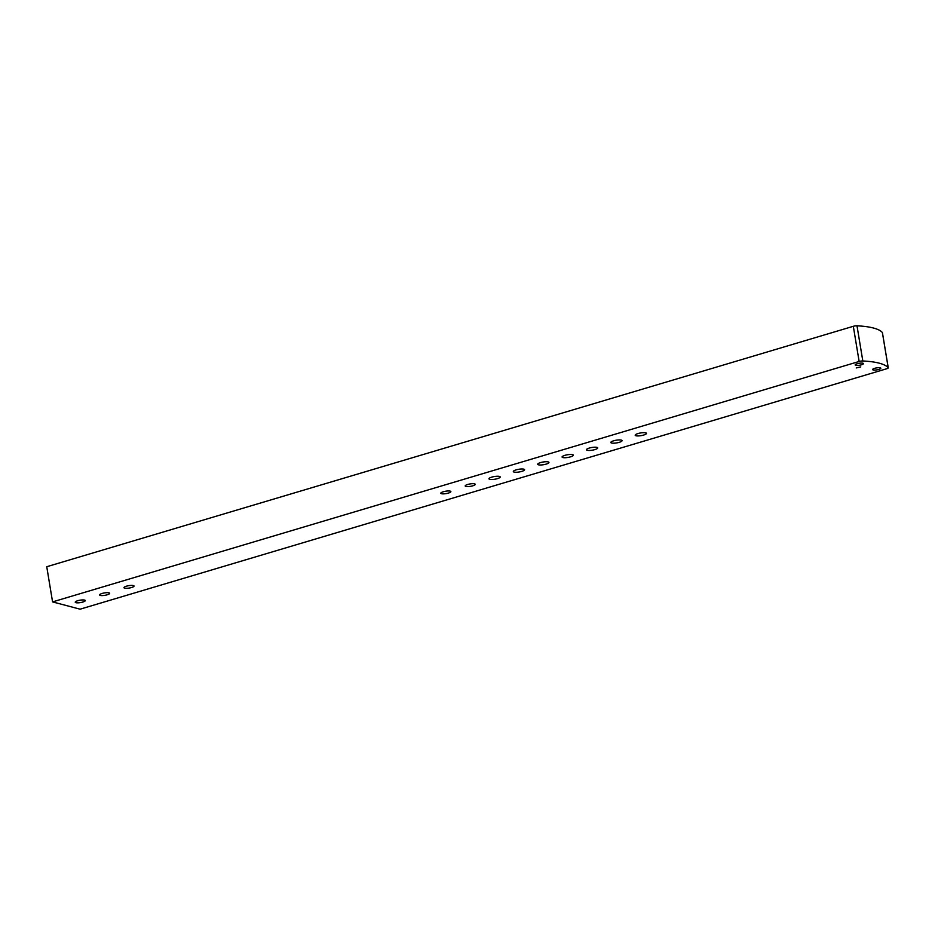 <?xml version="1.0" encoding="UTF-8"?>
<svg xmlns="http://www.w3.org/2000/svg" width="935" height="935" viewBox="0 0 935 935"><rect width="100%" height="100%" fill="white"/><g stroke="black" fill="none" stroke-linecap="round" stroke-linejoin="round"><path stroke-width="1.4" d="M882.43 332.638L888.25 367.806A3.261 0.783 170.6 0 1 886.649 368.776L80.094 609.188L52.57 601.895L46.75 566.727L853.316 326.303A3.261 0.783 -9.4 0 1 856.998 325.812L862.818 360.98A75.454 17.999 -9.4 0 1 879.321 363.201A75.454 17.999 -9.4 0 1 888.203 367.712L882.383 332.544A3.261 0.783 -9.4 0 1 882.43 332.638A3.261 0.783 -9.4 0 1 882.418 332.755M856.998 325.812A75.454 17.999 -9.4 0 1 873.5 328.033A75.454 17.999 -9.4 0 1 882.383 332.544M860.773 366.917L856.261 367.934L860.773 366.917M855.735 365.34A4.184 0.993 -9.4 0 1 855.186 364.954A4.184 0.993 -9.4 0 1 858.155 363.481A4.184 0.993 -9.4 0 1 862.876 363.212A4.184 0.993 -9.4 0 1 863.437 363.586A4.184 0.993 -9.4 0 1 860.457 365.059A4.184 0.993 -9.4 0 1 855.735 365.34M880.279 367.817A4.184 0.993 170.6 0 0 875.557 368.098A4.184 0.993 170.6 0 0 872.589 369.57A4.184 0.993 170.6 0 0 873.138 369.944A4.184 0.993 170.6 0 0 877.86 369.676A4.184 0.993 170.6 0 0 880.828 368.203A4.184 0.993 170.6 0 0 880.279 367.817M635.952 435.757A5.715 1.367 -9.4 0 1 635.192 435.231A5.715 1.367 -9.4 0 1 639.248 433.221A5.715 1.367 -9.4 0 1 645.699 432.847A5.715 1.367 -9.4 0 1 646.459 433.361A5.715 1.367 -9.4 0 1 642.403 435.383A5.715 1.367 -9.4 0 1 635.952 435.757M611.572 443.015A5.715 1.367 -9.4 0 1 610.812 442.5A5.715 1.367 -9.4 0 1 614.879 440.478A5.715 1.367 -9.4 0 1 621.331 440.116A5.715 1.367 -9.4 0 1 622.079 440.63A5.715 1.367 -9.4 0 1 618.023 442.641A5.715 1.367 -9.4 0 1 611.572 443.015M587.203 450.284A5.715 1.367 -9.4 0 1 586.444 449.758A5.715 1.367 -9.4 0 1 590.499 447.748A5.715 1.367 -9.4 0 1 596.951 447.374A5.715 1.367 -9.4 0 1 597.71 447.9A5.715 1.367 -9.4 0 1 593.655 449.91A5.715 1.367 -9.4 0 1 587.203 450.284M562.835 457.542A5.715 1.367 -9.4 0 1 562.075 457.028A5.715 1.367 -9.4 0 1 566.131 455.018A5.715 1.367 -9.4 0 1 572.582 454.644A5.715 1.367 -9.4 0 1 573.342 455.158A5.715 1.367 -9.4 0 1 569.275 457.168A5.715 1.367 -9.4 0 1 562.835 457.542M489.718 479.339A5.715 1.367 -9.4 0 1 488.958 478.825A5.715 1.367 -9.4 0 1 493.014 476.803A5.715 1.367 -9.4 0 1 499.465 476.429A5.715 1.367 -9.4 0 1 500.225 476.955A5.715 1.367 -9.4 0 1 496.158 478.965A5.715 1.367 -9.4 0 1 489.718 479.339M538.455 464.812A5.715 1.367 -9.4 0 1 537.695 464.286A5.715 1.367 -9.4 0 1 541.762 462.276A5.715 1.367 -9.4 0 1 548.214 461.902A5.715 1.367 -9.4 0 1 548.962 462.428A5.715 1.367 -9.4 0 1 544.906 464.438A5.715 1.367 -9.4 0 1 538.455 464.812M514.086 472.082A5.715 1.367 -9.4 0 1 513.327 471.556A5.715 1.367 -9.4 0 1 517.382 469.545A5.715 1.367 -9.4 0 1 523.834 469.171A5.715 1.367 -9.4 0 1 524.593 469.686A5.715 1.367 -9.4 0 1 520.538 471.707A5.715 1.367 -9.4 0 1 514.086 472.082M474.571 483.851A5.096 1.216 170.6 0 0 468.809 484.19A5.096 1.216 170.6 0 0 465.186 485.99A5.096 1.216 170.6 0 0 465.864 486.445A5.096 1.216 170.6 0 0 471.626 486.118A5.096 1.216 170.6 0 0 475.249 484.318A5.096 1.216 170.6 0 0 474.571 483.851M450.191 491.12A5.096 1.216 170.6 0 0 444.441 491.459A5.096 1.216 170.6 0 0 440.817 493.248A5.096 1.216 170.6 0 0 441.495 493.715A5.096 1.216 170.6 0 0 447.246 493.376A5.096 1.216 170.6 0 0 450.869 491.588A5.096 1.216 170.6 0 0 450.191 491.12M133.354 585.567A5.096 1.216 170.6 0 0 127.592 585.894A5.096 1.216 170.6 0 0 123.969 587.694A5.096 1.216 170.6 0 0 124.647 588.162A5.096 1.216 170.6 0 0 130.409 587.823A5.096 1.216 170.6 0 0 134.032 586.023A5.096 1.216 170.6 0 0 133.354 585.567M108.986 592.825A5.096 1.216 170.6 0 0 103.224 593.164A5.096 1.216 170.6 0 0 99.601 594.964A5.096 1.216 170.6 0 0 100.279 595.42A5.096 1.216 170.6 0 0 106.041 595.092A5.096 1.216 170.6 0 0 109.664 593.293A5.096 1.216 170.6 0 0 108.986 592.825M84.606 600.095A5.096 1.216 170.6 0 0 78.856 600.422A5.096 1.216 170.6 0 0 75.232 602.222A5.096 1.216 170.6 0 0 75.91 602.689A5.096 1.216 170.6 0 0 81.661 602.35A5.096 1.216 170.6 0 0 85.284 600.562A5.096 1.216 170.6 0 0 84.606 600.095M862.818 360.98A3.261 0.783 170.6 0 0 859.136 361.471L853.316 326.303M52.57 601.895L859.136 361.471"/></g></svg>

